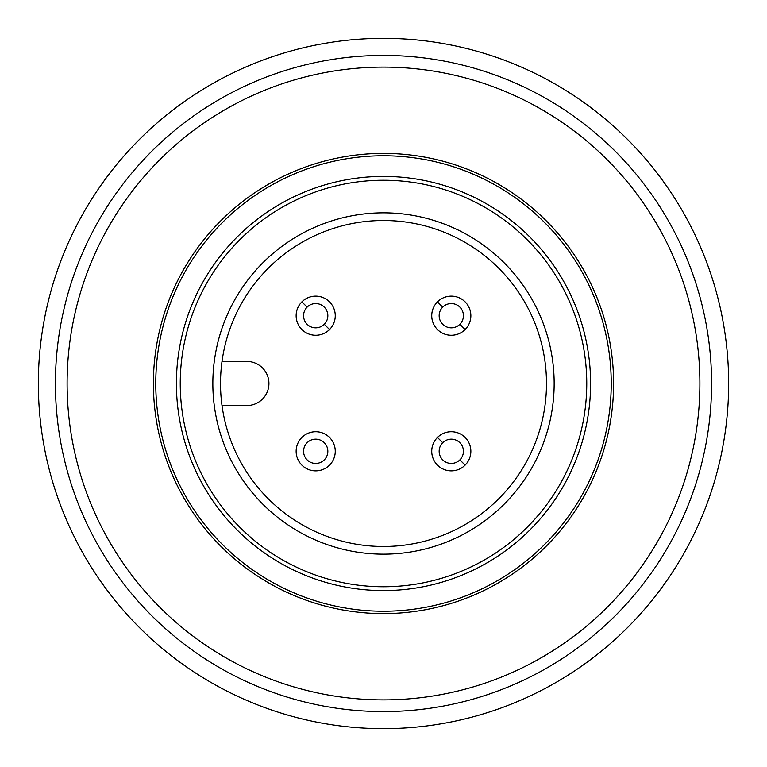 <?xml version="1.0" encoding="UTF-8"?>
<svg xmlns="http://www.w3.org/2000/svg" width="767" height="767" viewBox="0 0 767 767"><rect width="100%" height="100%" fill="white"/><g stroke="black" fill="none" stroke-linecap="round" stroke-linejoin="round"><path stroke-width="1.15" d="M383.5 586.755A203.255 203.255 0 0 0 586.755 383.5A203.255 203.255 0 0 0 383.5 180.245A203.255 203.255 0 0 0 180.245 383.5A203.255 203.255 0 0 0 383.5 586.755M383.5 554.158A170.657 170.657 0 0 0 554.158 383.5A170.657 170.657 0 0 0 383.5 212.843A170.657 170.657 0 0 0 212.843 383.5A170.657 170.657 0 0 0 383.5 554.158M383.5 220.512A162.988 162.988 0 0 0 220.512 383.5A162.988 162.988 0 0 0 383.5 546.487A162.988 162.988 0 0 0 546.487 383.5A162.988 162.988 0 0 0 383.5 220.512M222.008 361.449L246.888 361.449A22.051 22.051 0 0 1 268.929 383.51A22.051 22.051 0 0 1 246.878 405.551L222.008 405.551M437.468 437.468A19.558 19.558 0 0 0 437.468 465.128A19.558 19.558 0 0 0 465.128 465.128A19.558 19.558 0 0 0 465.128 437.468A19.558 19.558 0 0 0 437.468 437.468L442.712 442.712A12.138 12.138 0 0 0 442.712 459.874A12.138 12.138 0 0 0 459.874 459.874L465.128 465.128A19.558 19.558 0 0 0 465.128 437.468A19.558 19.558 0 0 0 437.468 437.468A19.558 19.558 0 0 0 437.468 465.128A19.558 19.558 0 0 0 465.128 465.128A19.558 19.558 0 0 1 437.468 465.128A19.558 19.558 0 0 1 437.468 437.468A19.558 19.558 0 0 0 437.468 465.128A19.558 19.558 0 0 0 465.128 465.128M301.872 301.872A19.558 19.558 0 0 0 301.872 329.532A19.558 19.558 0 0 0 329.532 329.532A19.558 19.558 0 0 0 329.532 301.872A19.558 19.558 0 0 0 301.872 301.872L307.126 307.126A12.138 12.138 0 0 0 307.126 324.288A12.138 12.138 0 0 0 324.288 324.288L329.532 329.532A19.558 19.558 0 0 0 329.532 301.872A19.558 19.558 0 0 0 301.872 301.872A19.558 19.558 0 0 0 301.872 329.532A19.558 19.558 0 0 0 329.532 329.532A19.558 19.558 0 0 1 301.872 329.532A19.558 19.558 0 0 1 301.872 301.872A19.558 19.558 0 0 0 301.872 329.532A19.558 19.558 0 0 0 329.532 329.532M301.872 437.468A19.558 19.558 0 0 0 301.872 465.128A19.558 19.558 0 0 0 329.532 465.128A19.558 19.558 0 0 0 329.532 437.468A19.558 19.558 0 0 0 301.872 437.468A19.558 19.558 0 0 0 301.872 465.128A19.558 19.558 0 0 0 329.532 465.128A19.558 19.558 0 0 0 329.532 437.468A19.558 19.558 0 0 0 301.872 437.468A19.558 19.558 0 0 0 301.872 465.128A19.558 19.558 0 0 0 329.532 465.128A19.558 19.558 0 0 0 329.532 437.468A19.558 19.558 0 0 0 301.872 437.468M437.468 301.872A19.558 19.558 0 0 0 437.468 329.532A19.558 19.558 0 0 0 465.128 329.532A19.558 19.558 0 0 0 465.128 301.872A19.558 19.558 0 0 0 437.468 301.872L442.712 307.126A12.138 12.138 0 0 0 442.712 324.288A12.138 12.138 0 0 0 459.874 324.288L465.128 329.532A19.558 19.558 0 0 0 465.128 301.872A19.558 19.558 0 0 0 437.468 301.872A19.558 19.558 0 0 0 437.468 329.532A19.558 19.558 0 0 0 465.128 329.532A19.558 19.558 0 0 1 437.468 329.532A19.558 19.558 0 0 1 437.468 301.872A19.558 19.558 0 0 0 437.468 329.532A19.558 19.558 0 0 0 465.128 329.532M459.874 459.874A12.138 12.138 0 0 0 459.874 442.712A12.138 12.138 0 0 0 442.712 442.712M324.288 324.288A12.138 12.138 0 0 0 324.288 307.126A12.138 12.138 0 0 0 307.126 307.126M307.126 442.712A12.138 12.138 0 0 0 307.126 459.874A12.138 12.138 0 0 0 324.288 459.874A12.138 12.138 0 0 0 324.288 442.712A12.138 12.138 0 0 0 307.126 442.712M459.874 324.288A12.138 12.138 0 0 0 459.874 307.126A12.138 12.138 0 0 0 442.712 307.126M383.5 611.232A227.732 227.732 0 0 0 611.232 383.5A227.732 227.732 0 0 0 383.5 155.768A227.732 227.732 0 0 0 155.768 383.5A227.732 227.732 0 0 0 383.5 611.232M383.5 590.59A207.09 207.09 0 0 0 590.59 383.5A207.09 207.09 0 0 0 383.5 176.41A207.09 207.09 0 0 0 176.41 383.5A207.09 207.09 0 0 0 383.5 590.59M383.5 699.888A316.387 316.387 0 0 0 699.888 383.5A316.387 316.387 0 0 0 383.5 67.112A316.387 316.387 0 0 0 67.112 383.5A316.387 316.387 0 0 0 383.5 699.888M383.5 153.4A230.1 230.1 0 0 1 613.6 383.5A230.1 230.1 0 0 1 383.5 613.6A230.1 230.1 0 0 1 153.4 383.5A230.1 230.1 0 0 1 383.5 153.4M38.35 383.5A345.15 345.15 0 0 0 383.5 728.65A345.15 345.15 0 0 0 728.65 383.5A345.15 345.15 0 0 0 383.5 38.35A345.15 345.15 0 0 0 38.35 383.5M711.575 383.5A328.075 328.075 0 0 1 383.5 711.575A328.075 328.075 0 0 1 55.425 383.5A328.075 328.075 0 0 1 383.5 55.425A328.075 328.075 0 0 1 711.575 383.5M699.888 383.5A316.387 316.387 0 0 1 383.5 699.888A316.387 316.387 0 0 1 67.112 383.5A316.387 316.387 0 0 1 383.5 67.112A316.387 316.387 0 0 1 699.888 383.5"/></g></svg>
